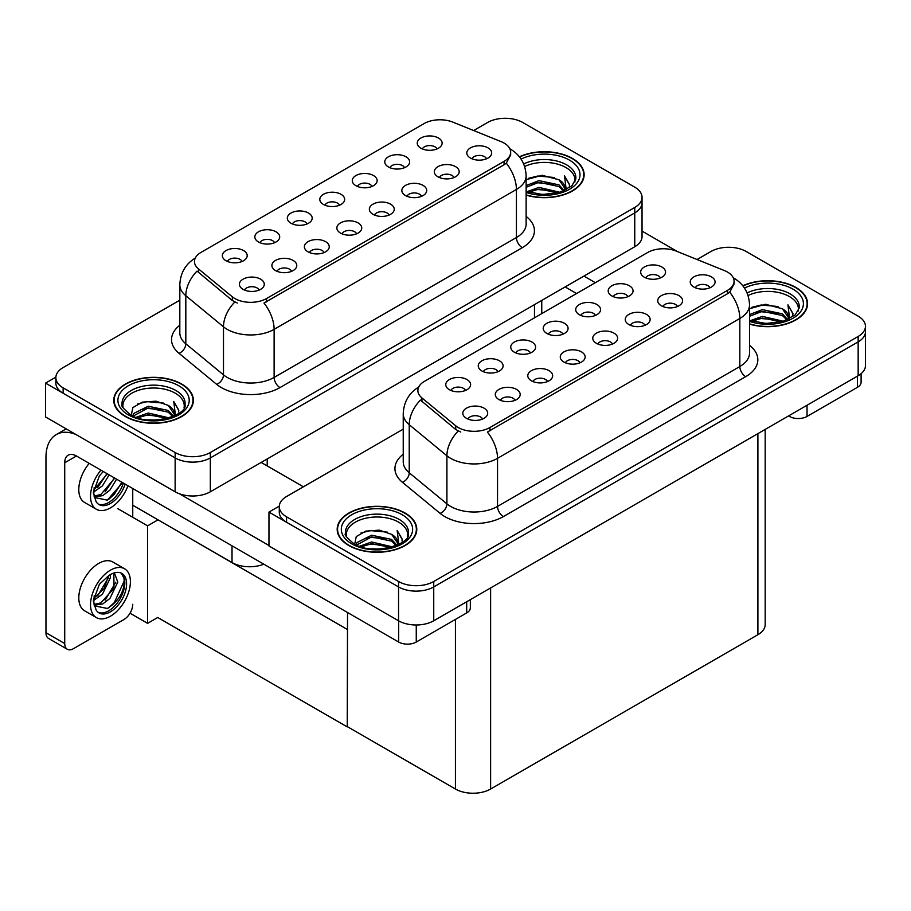 <?xml version="1.0" encoding="UTF-8"?>
<svg xmlns="http://www.w3.org/2000/svg" width="911" height="911" viewBox="0 0 911 911"><rect width="100%" height="100%" fill="white"/><g stroke="black" fill="none" stroke-linecap="round" stroke-linejoin="round"><path stroke-width="1.37" d="M486.52 158.787A7.459 4.304 0 0 0 484.515 156.692A7.459 4.304 0 0 0 477.17 155.599A7.459 4.304 0 0 0 471.955 158.787M488.034 147.889A12.435 7.186 0 0 0 472.092 147.092A12.435 7.186 0 0 0 467.981 156.009A12.435 7.186 0 0 0 470.44 158.047A12.435 7.186 0 0 0 490.505 156.009A12.435 7.186 0 0 0 488.034 147.889M371.995 186.448A7.459 4.304 0 0 0 370.003 184.352A7.459 4.304 0 0 0 362.646 183.259A7.459 4.304 0 0 0 357.442 186.448M373.51 175.55A12.435 7.186 0 0 0 357.579 174.753A12.435 7.186 0 0 0 353.457 183.669A12.435 7.186 0 0 0 355.928 185.707A12.435 7.186 0 0 0 375.981 183.669A12.435 7.186 0 0 0 373.51 175.55M404.484 167.692A7.459 4.304 0 0 0 402.48 165.597A7.459 4.304 0 0 0 395.135 164.504A7.459 4.304 0 0 0 389.919 167.692M405.999 156.794A12.435 7.186 0 0 0 390.056 155.997A12.435 7.186 0 0 0 385.945 164.914A12.435 7.186 0 0 0 388.405 166.952A12.435 7.186 0 0 0 408.47 164.914A12.435 7.186 0 0 0 405.999 156.794M274.541 242.713A7.459 4.304 0 0 0 272.537 240.618A7.459 4.304 0 0 0 265.192 239.525A7.459 4.304 0 0 0 259.977 242.713M276.056 231.815A12.435 7.186 0 0 0 260.113 231.018A12.435 7.186 0 0 0 256.002 239.935A12.435 7.186 0 0 0 258.462 241.973A12.435 7.186 0 0 0 278.527 239.935A12.435 7.186 0 0 0 276.056 231.815M356.577 233.808A7.459 4.304 0 0 0 354.573 231.713A7.459 4.304 0 0 0 347.228 230.62A7.459 4.304 0 0 0 342.012 233.808M358.091 222.91A12.435 7.186 0 0 0 342.149 222.113A12.435 7.186 0 0 0 338.038 231.041A12.435 7.186 0 0 0 340.498 233.068A12.435 7.186 0 0 0 360.562 231.041A12.435 7.186 0 0 0 358.091 222.91M291.611 271.319A7.459 4.304 0 0 0 289.607 269.223A7.459 4.304 0 0 0 282.251 268.13A7.459 4.304 0 0 0 277.046 271.319M293.126 260.421A12.435 7.186 0 0 0 277.183 259.624A12.435 7.186 0 0 0 273.061 268.551A12.435 7.186 0 0 0 275.532 270.578A12.435 7.186 0 0 0 295.585 268.551A12.435 7.186 0 0 0 293.126 260.421M436.973 148.937A7.459 4.304 0 0 0 434.968 146.842A7.459 4.304 0 0 0 427.612 145.749A7.459 4.304 0 0 0 422.408 148.937M438.487 138.039A12.435 7.186 0 0 0 422.545 137.231A12.435 7.186 0 0 0 418.422 146.159A12.435 7.186 0 0 0 420.893 148.197A12.435 7.186 0 0 0 440.958 146.159A12.435 7.186 0 0 0 438.487 138.039M389.065 215.053A7.459 4.304 0 0 0 387.061 212.958A7.459 4.304 0 0 0 379.705 211.864A7.459 4.304 0 0 0 374.501 215.053M390.58 204.155A12.435 7.186 0 0 0 374.637 203.358A12.435 7.186 0 0 0 370.515 212.286A12.435 7.186 0 0 0 372.986 214.313A12.435 7.186 0 0 0 393.051 212.286A12.435 7.186 0 0 0 390.58 204.155M454.031 177.543A7.459 4.304 0 0 0 452.038 175.447A7.459 4.304 0 0 0 444.682 174.354A7.459 4.304 0 0 0 439.478 177.543M455.546 166.645A12.435 7.186 0 0 0 439.614 165.848A12.435 7.186 0 0 0 435.492 174.764A12.435 7.186 0 0 0 437.963 176.802A12.435 7.186 0 0 0 458.017 174.764A12.435 7.186 0 0 0 455.546 166.645M421.554 196.298A7.459 4.304 0 0 0 419.55 194.202A7.459 4.304 0 0 0 412.193 193.109A7.459 4.304 0 0 0 406.989 196.298M423.068 185.4A12.435 7.186 0 0 0 407.126 184.603A12.435 7.186 0 0 0 403.004 193.531A12.435 7.186 0 0 0 405.475 195.558A12.435 7.186 0 0 0 425.528 193.531A12.435 7.186 0 0 0 423.068 185.4M307.03 223.958A7.459 4.304 0 0 0 305.026 221.863A7.459 4.304 0 0 0 297.669 220.769A7.459 4.304 0 0 0 292.465 223.958M308.544 213.06A12.435 7.186 0 0 0 292.602 212.263A12.435 7.186 0 0 0 288.48 221.179A12.435 7.186 0 0 0 290.951 223.218A12.435 7.186 0 0 0 311.015 221.179A12.435 7.186 0 0 0 308.544 213.06M339.518 205.203A7.459 4.304 0 0 0 337.514 203.107A7.459 4.304 0 0 0 330.158 202.014A7.459 4.304 0 0 0 324.954 205.203M341.033 194.305A12.435 7.186 0 0 0 325.09 193.508A12.435 7.186 0 0 0 320.968 202.424A12.435 7.186 0 0 0 323.439 204.463A12.435 7.186 0 0 0 343.493 202.424A12.435 7.186 0 0 0 341.033 194.305M259.123 290.074A7.459 4.304 0 0 0 257.118 287.978A7.459 4.304 0 0 0 249.762 286.885A7.459 4.304 0 0 0 244.558 290.074M260.637 279.176A12.435 7.186 0 0 0 244.695 278.379A12.435 7.186 0 0 0 240.572 287.307A12.435 7.186 0 0 0 243.043 289.334A12.435 7.186 0 0 0 263.108 287.307A12.435 7.186 0 0 0 260.637 279.176M324.088 252.563A7.459 4.304 0 0 0 322.084 250.468A7.459 4.304 0 0 0 314.739 249.375A7.459 4.304 0 0 0 309.535 252.563M325.603 241.666A12.435 7.186 0 0 0 309.672 240.868A12.435 7.186 0 0 0 305.549 249.796A12.435 7.186 0 0 0 308.02 251.823A12.435 7.186 0 0 0 328.074 249.796A12.435 7.186 0 0 0 325.603 241.666M242.053 261.468A7.459 4.304 0 0 0 240.048 259.373A7.459 4.304 0 0 0 232.704 258.28A7.459 4.304 0 0 0 227.499 261.468M243.567 250.571A12.435 7.186 0 0 0 227.636 249.773A12.435 7.186 0 0 0 223.514 258.69A12.435 7.186 0 0 0 225.985 260.728A12.435 7.186 0 0 0 246.038 258.69A12.435 7.186 0 0 0 243.567 250.571M504.102 143.084A22.388 12.925 0 0 0 501.118 141.638L452.824 122.108A22.388 12.925 0 0 0 424.15 123.566L201.024 252.381A22.388 12.925 0 0 0 194.464 261.525A22.388 12.925 0 0 0 198.518 268.939L232.328 296.815A22.388 12.925 0 0 0 266.502 298.546L504.102 161.361A22.388 12.925 0 0 0 510.661 152.217A22.388 12.925 0 0 0 504.102 143.084M263.826 564.182A24.882 14.36 180 0 1 232.02 562.543L132.744 505.229M506.095 118.305L504.216 118.305M55.867 377.154L45.55 383.11L175.14 457.926A24.882 14.36 0 0 0 210.327 457.926L634.751 212.889A24.882 14.36 0 0 0 642.039 202.732A24.882 14.36 0 0 1 634.751 212.889L210.327 457.926A24.882 14.36 0 0 1 175.14 457.926L63.144 393.267A24.882 14.36 0 0 1 55.856 383.11L55.856 377.701A24.882 14.36 0 0 0 63.144 387.847L175.14 452.516A24.882 14.36 0 0 0 210.327 452.516L634.751 207.469A24.882 14.36 0 0 0 642.039 197.323A24.882 14.36 0 0 0 634.751 187.165L522.755 122.495A24.882 14.36 0 0 0 487.567 122.495L473.652 130.535M45.55 383.11L45.55 416.965L175.14 491.792A24.882 14.36 0 0 0 210.327 491.792L634.751 246.744A24.882 14.36 0 0 0 642.039 236.587L642.039 197.323M158.024 519.817L147.582 525.841L117.792 508.645M347.535 629.239L347.25 726.91L157.728 617.487L147.582 623.352L130.022 613.205M147.582 623.352L147.582 525.841M347.25 726.91L347.535 612.511M153.913 517.448L347.25 629.41M709.931 287.774A7.459 4.304 0 0 0 707.927 285.678A7.459 4.304 0 0 0 700.582 284.585A7.459 4.304 0 0 0 695.378 287.774M711.445 276.876A12.435 7.186 0 0 0 695.514 276.079A12.435 7.186 0 0 0 691.392 284.995A12.435 7.186 0 0 0 693.863 287.033A12.435 7.186 0 0 0 713.917 284.995A12.435 7.186 0 0 0 711.445 276.876M595.418 315.434A7.459 4.304 0 0 0 593.414 313.338A7.459 4.304 0 0 0 586.058 312.245A7.459 4.304 0 0 0 580.854 315.434M596.933 304.536A12.435 7.186 0 0 0 580.99 303.739A12.435 7.186 0 0 0 576.868 312.655A12.435 7.186 0 0 0 579.339 314.694A12.435 7.186 0 0 0 599.392 312.655A12.435 7.186 0 0 0 596.933 304.536M627.895 296.679A7.459 4.304 0 0 0 625.891 294.583A7.459 4.304 0 0 0 618.546 293.49A7.459 4.304 0 0 0 613.342 296.679M629.41 285.781A12.435 7.186 0 0 0 613.479 284.984A12.435 7.186 0 0 0 609.357 293.9A12.435 7.186 0 0 0 611.828 295.938A12.435 7.186 0 0 0 631.881 293.9A12.435 7.186 0 0 0 629.41 285.781M497.953 371.699A7.459 4.304 0 0 0 495.948 369.604A7.459 4.304 0 0 0 488.603 368.511A7.459 4.304 0 0 0 483.399 371.699M499.467 360.802A12.435 7.186 0 0 0 483.536 360.004A12.435 7.186 0 0 0 479.414 368.921A12.435 7.186 0 0 0 481.885 370.959A12.435 7.186 0 0 0 501.938 368.921A12.435 7.186 0 0 0 499.467 360.802M579.988 362.794A7.459 4.304 0 0 0 577.984 360.699A7.459 4.304 0 0 0 570.639 359.606A7.459 4.304 0 0 0 565.435 362.794M581.503 351.897A12.435 7.186 0 0 0 565.572 351.099A12.435 7.186 0 0 0 561.449 360.027A12.435 7.186 0 0 0 563.92 362.054A12.435 7.186 0 0 0 583.974 360.027A12.435 7.186 0 0 0 581.503 351.897M515.022 400.305A7.459 4.304 0 0 0 513.018 398.209A7.459 4.304 0 0 0 505.662 397.116A7.459 4.304 0 0 0 500.458 400.305M516.537 389.407A12.435 7.186 0 0 0 500.594 388.61A12.435 7.186 0 0 0 496.472 397.538A12.435 7.186 0 0 0 498.943 399.565A12.435 7.186 0 0 0 519.008 397.538A12.435 7.186 0 0 0 516.537 389.407M660.384 277.923A7.459 4.304 0 0 0 658.38 275.828A7.459 4.304 0 0 0 651.023 274.735A7.459 4.304 0 0 0 645.819 277.923M661.898 267.025A12.435 7.186 0 0 0 645.956 266.217A12.435 7.186 0 0 0 641.845 275.145A12.435 7.186 0 0 0 644.305 277.183A12.435 7.186 0 0 0 664.37 275.145A12.435 7.186 0 0 0 661.898 267.025M612.477 344.039A7.459 4.304 0 0 0 610.472 341.944A7.459 4.304 0 0 0 603.116 340.851A7.459 4.304 0 0 0 597.912 344.039M613.991 333.141A12.435 7.186 0 0 0 598.049 332.344A12.435 7.186 0 0 0 593.938 341.272A12.435 7.186 0 0 0 596.398 343.299A12.435 7.186 0 0 0 616.462 341.272A12.435 7.186 0 0 0 613.991 333.141M677.454 306.529A7.459 4.304 0 0 0 675.45 304.433A7.459 4.304 0 0 0 668.093 303.34A7.459 4.304 0 0 0 662.889 306.529M678.968 295.631A12.435 7.186 0 0 0 663.026 294.834A12.435 7.186 0 0 0 658.904 303.75A12.435 7.186 0 0 0 661.375 305.789A12.435 7.186 0 0 0 681.428 303.75A12.435 7.186 0 0 0 678.968 295.631M644.965 325.284A7.459 4.304 0 0 0 642.961 323.189A7.459 4.304 0 0 0 635.605 322.095A7.459 4.304 0 0 0 630.401 325.284M646.48 314.386A12.435 7.186 0 0 0 630.537 313.589A12.435 7.186 0 0 0 626.415 322.517A12.435 7.186 0 0 0 628.886 324.544A12.435 7.186 0 0 0 648.951 322.517A12.435 7.186 0 0 0 646.48 314.386M530.441 352.944A7.459 4.304 0 0 0 528.437 350.849A7.459 4.304 0 0 0 521.081 349.756A7.459 4.304 0 0 0 515.877 352.944M531.956 342.046A12.435 7.186 0 0 0 516.013 341.249A12.435 7.186 0 0 0 511.902 350.166A12.435 7.186 0 0 0 514.362 352.204A12.435 7.186 0 0 0 534.427 350.166A12.435 7.186 0 0 0 531.956 342.046M562.93 334.189A7.459 4.304 0 0 0 560.925 332.094A7.459 4.304 0 0 0 553.569 331A7.459 4.304 0 0 0 548.365 334.189M564.444 323.291A12.435 7.186 0 0 0 548.502 322.494A12.435 7.186 0 0 0 544.379 331.41A12.435 7.186 0 0 0 546.851 333.449A12.435 7.186 0 0 0 566.915 331.41A12.435 7.186 0 0 0 564.444 323.291M482.534 419.06A7.459 4.304 0 0 0 480.53 416.965A7.459 4.304 0 0 0 473.173 415.871A7.459 4.304 0 0 0 467.969 419.06M484.048 408.162A12.435 7.186 0 0 0 468.106 407.365A12.435 7.186 0 0 0 463.984 416.293A12.435 7.186 0 0 0 466.455 418.32A12.435 7.186 0 0 0 486.52 416.293A12.435 7.186 0 0 0 484.048 408.162M547.511 381.55A7.459 4.304 0 0 0 545.507 379.454A7.459 4.304 0 0 0 538.15 378.361A7.459 4.304 0 0 0 532.946 381.55M549.026 370.652A12.435 7.186 0 0 0 533.083 369.855A12.435 7.186 0 0 0 528.961 378.782A12.435 7.186 0 0 0 531.432 380.809A12.435 7.186 0 0 0 551.485 378.782A12.435 7.186 0 0 0 549.026 370.652M465.475 390.455A7.459 4.304 0 0 0 463.471 388.359A7.459 4.304 0 0 0 456.115 387.266A7.459 4.304 0 0 0 450.911 390.455M466.99 379.557A12.435 7.186 0 0 0 451.047 378.76A12.435 7.186 0 0 0 446.925 387.676A12.435 7.186 0 0 0 449.396 389.714A12.435 7.186 0 0 0 469.45 387.676A12.435 7.186 0 0 0 466.99 379.557M727.513 272.07A22.388 12.925 0 0 0 724.53 270.624L676.247 251.094A22.388 12.925 0 0 0 647.562 252.552L424.435 381.367A22.388 12.925 0 0 0 417.876 390.512A22.388 12.925 0 0 0 421.93 397.925L455.739 425.801A22.388 12.925 0 0 0 489.913 427.532L727.513 290.347A22.388 12.925 0 0 0 734.072 281.203A22.388 12.925 0 0 0 727.513 272.07M729.517 247.291L727.627 247.291M279.29 506.14L268.961 512.096L398.551 586.923A24.882 14.36 0 0 0 433.738 586.923L858.162 341.876A24.882 14.36 0 0 0 865.45 331.718A24.882 14.36 0 0 1 858.162 341.876L433.738 586.923A24.882 14.36 0 0 1 398.551 586.923L286.555 522.254A24.882 14.36 0 0 1 279.267 512.096L279.267 506.687A24.882 14.36 0 0 0 286.555 516.833L398.551 581.503A24.882 14.36 0 0 0 433.738 581.503L858.162 336.455A24.882 14.36 0 0 0 865.45 326.309A24.882 14.36 0 0 0 858.162 316.151L746.166 251.482A24.882 14.36 0 0 0 710.979 251.482L697.063 259.521M268.961 512.096L268.961 545.951L398.551 620.778A24.882 14.36 0 0 0 433.738 620.778L858.162 375.731A24.882 14.36 0 0 0 865.45 365.573L865.45 326.309M765.183 429.423L765.183 624.57A24.882 14.36 180 0 1 757.895 634.728L490.619 789.028A24.882 14.36 180 0 1 455.432 789.028L347.535 726.739M526.137 195.148A39.811 22.98 0 0 0 584.133 174.707A39.811 22.98 0 0 0 572.472 158.457A39.811 22.98 0 0 0 519.395 156.794M181.71 384.055A39.811 22.98 0 0 0 138.324 379.078A39.811 22.98 0 0 0 113.761 400.305A39.811 22.98 0 0 0 125.411 416.566A39.811 22.98 0 0 0 168.797 421.542A39.811 22.98 0 0 0 193.371 400.305A39.811 22.98 0 0 0 181.71 384.055M114.171 402.423A39.811 22.98 0 0 0 114.034 403.015M510.661 152.217L510.661 154.961L506.277 163.16L504.102 164.743L263.985 303.056A29.027 16.762 60 0 1 274.12 329.349A33.172 19.154 180 0 1 227.215 329.349A33.172 19.154 180 0 1 223.491 326.798L185.821 295.733A33.172 19.154 180 0 1 179.82 284.744L179.82 332.822A33.172 19.154 0 0 0 185.821 343.8L223.491 374.865A33.172 19.154 0 0 0 227.215 377.427A33.172 19.154 0 0 0 274.12 377.427L516.423 237.532A33.172 19.154 0 0 0 526.137 223.992L526.137 175.925A33.172 19.154 180 0 1 516.423 189.465A29.027 16.762 -120 0 0 506.277 163.16M237.361 303.056L232.328 300.505L197.015 271.102A29.027 19.416 129.5 0 0 185.821 295.733L185.821 343.8A8.29 5.546 -50.5 0 1 179.034 353.32A41.462 23.937 180 0 1 179.82 325.227M179.82 300.175L63.144 367.543A24.882 14.36 0 0 0 55.856 377.701M193.086 403.015A39.811 22.98 0 0 0 192.95 402.423M583.86 177.406A39.811 22.98 0 0 0 583.723 176.814M749.548 324.134A39.811 22.98 0 0 0 807.545 303.693A39.811 22.98 0 0 0 795.884 287.443A39.811 22.98 0 0 0 742.807 285.781M405.122 513.041A39.811 22.98 0 0 0 361.747 508.065A39.811 22.98 0 0 0 337.172 529.302A39.811 22.98 0 0 0 348.833 545.552A39.811 22.98 0 0 0 392.208 550.529A39.811 22.98 0 0 0 416.782 529.302A39.811 22.98 0 0 0 405.122 513.041M337.582 531.409A39.811 22.98 0 0 0 337.446 532.001M734.072 281.203L734.072 283.947L729.688 292.146L727.513 293.729L487.396 432.042A29.027 16.762 60 0 1 497.531 458.335A33.172 19.154 180 0 1 450.626 458.335A33.172 19.154 180 0 1 446.914 455.785L409.233 424.72A33.172 19.154 180 0 1 403.231 413.731L403.231 461.809A33.172 19.154 0 0 0 409.233 472.786L446.914 503.851A33.172 19.154 0 0 0 450.626 506.414A33.172 19.154 0 0 0 497.531 506.414L739.834 366.518A33.172 19.154 0 0 0 749.548 352.978L749.548 304.912A33.172 19.154 180 0 1 739.834 318.451A29.027 16.762 -120 0 0 729.688 292.146M460.772 432.042L455.739 429.491L420.426 400.088A29.027 19.416 129.5 0 0 409.233 424.72L409.233 472.786A8.29 5.546 -50.5 0 1 402.446 482.306A41.462 23.937 180 0 1 403.231 454.213M403.231 429.161L286.555 496.529A24.882 14.36 0 0 0 279.267 506.687M416.498 532.001A39.811 22.98 0 0 0 416.361 531.409M807.271 306.392A39.811 22.98 0 0 0 807.135 305.8M807.032 405.258L807.032 416.429L857.456 387.312L857.456 376.141M677.613 251.652L642.039 231.109M595.338 282.695L583.905 276.101M861.1 373.692L861.1 382.233A12.435 7.186 180 0 1 857.456 387.312M807.032 416.429A12.435 7.186 180 0 1 789.438 416.429L789.438 415.405M565.15 286.931L576.583 293.536M788.562 415.917L789.438 416.429M416.259 624.98L416.259 642.039L466.694 612.921L466.694 601.75M303.386 486.804L261.161 462.435M268.961 545.484L179.33 493.728M64.727 643.565A12.435 7.186 120 0 0 67.3 649.258L48.534 638.417A12.435 7.186 -60 0 1 45.96 632.724L64.727 643.565L64.727 462.777A16.58 9.577 60 0 1 68.154 455.181A16.58 9.577 60 0 1 76.456 456.001L398.676 642.039L398.676 620.835M75.784 434.422A49.752 28.731 -120 0 0 56.266 434.581A49.752 28.731 -120 0 0 45.96 457.356L45.96 632.724M67.3 649.258A12.435 7.186 120 0 0 73.518 648.643L123.953 619.526A12.435 7.186 120 0 0 132.744 604.289M132.744 517.277L132.744 488.501M470.338 599.643L470.338 607.842A12.435 7.186 180 0 1 466.694 612.921M416.259 642.039A12.435 7.186 180 0 1 398.676 642.039M89.198 463.357A28.195 16.284 120 0 0 84.643 502.496L96.361 509.26A28.195 16.284 120 0 0 110.459 507.871A28.195 16.284 120 0 0 127.973 485.745M100.927 470.133A28.195 16.284 120 0 0 96.361 509.26M94.209 487.442L93.787 493.842L96.076 501.574A22.809 13.164 120 0 0 99.06 504.592A22.809 13.164 120 0 0 110.459 503.464A22.809 13.164 120 0 0 125.137 484.105M98.217 504.034A22.809 13.164 120 0 0 108.705 502.451A22.809 13.164 120 0 0 123.372 483.092M122.552 482.614L107.373 500.139L94.334 497.497M109.149 474.882L102.465 485.836L93.753 491.974M107.293 473.811L93.856 490.027M116.597 479.186L109.912 490.129L102.67 495.652L94.175 496.814M114.74 478.104L100.802 494.582L94.027 496.039M96.076 501.574L93.275 492.657L99.379 475.918L103.262 471.477M121.869 482.226L114.262 494.343L108.307 499.672M114.422 477.922L105.118 491.826M106.974 473.618L97.671 487.522M124.556 568.76L112.827 561.996A28.195 16.284 120 0 0 98.73 563.397A28.195 16.284 120 0 0 80.316 588.233A28.195 16.284 120 0 0 84.643 610.825L96.361 617.601A28.195 16.284 120 0 0 110.459 616.2A28.195 16.284 120 0 0 128.884 591.364A28.195 16.284 120 0 0 124.556 568.76A28.195 16.284 120 0 0 110.459 570.161A28.195 16.284 120 0 0 92.045 595.008A28.195 16.284 120 0 0 96.361 617.601M121.288 573.133L124.454 579.066C124.556 591.353 118.863 601.158 107.373 608.468L94.334 605.838M110.459 611.805A22.809 13.164 120 0 0 125.365 591.706A22.809 13.164 120 0 0 121.869 573.429A22.809 13.164 120 0 0 110.459 574.568A22.809 13.164 120 0 0 108.603 575.763L99.379 584.258L93.275 600.998L96.076 609.903A22.809 13.164 120 0 0 99.06 612.932A22.809 13.164 120 0 0 110.459 611.805M98.217 612.363A22.809 13.164 120 0 0 108.705 610.791A22.809 13.164 120 0 0 124.454 579.066M110.254 574.682L110.333 577.802L102.465 594.166L93.753 600.315M108.523 575.809L104.105 588.563L93.856 598.368M112.782 573.418L114.843 574.067L117.781 582.106L109.912 598.47L102.67 603.993L94.175 605.155M113.852 573.634L113.977 588.369L100.802 602.911L94.027 604.38M96.076 609.903L93.787 602.171L94.209 595.783M123.93 576.891L124.147 581.116L114.262 602.683L108.307 608.013M115.799 582.186L105.118 600.155M108.352 577.893L97.671 595.862M524.645 166.531A30.678 17.719 180 0 1 566.027 167.59A30.678 17.719 180 0 1 574.83 182.041M519.577 157.011A39.389 22.741 180 0 1 572.188 158.616A39.389 22.741 180 0 1 583.723 174.707A39.389 22.741 180 0 1 526.137 194.874M526.137 179.706L542.125 175.299L558.99 179.786L565.048 188.657M538.481 194.225L547.932 194.419M526.911 191.674L538.959 187.404L559.935 192.278M528.574 192.232L538.959 189.101L558.124 192.79M526.137 185.582L538.959 180.629L558.99 184.865L564.296 190.661M526.137 187.267L538.959 182.325L558.99 186.55L563.556 190.968M564.695 190.479A20.737 11.968 0 0 0 565.059 188.247A20.737 11.968 0 0 0 558.99 179.786M566.232 189.739L564.501 175.846L569.546 184.58L569.352 186.402M564.501 175.846L569.546 184.91M528.414 178.34L537.797 176.017L554.594 177.52M531.751 183.954L537.797 182.781L554.002 184.113M531.751 190.729L537.797 189.556L554.002 190.889M748.056 295.517A30.678 17.719 180 0 1 789.438 296.576A30.678 17.719 180 0 1 798.241 311.027M742.989 285.997A39.389 22.741 180 0 1 795.599 287.603A39.389 22.741 180 0 1 807.135 303.693A39.389 22.741 180 0 1 749.548 323.86M749.548 308.692L765.536 304.285L782.401 308.772L788.459 317.643M761.892 323.211L771.355 323.405M750.322 320.661L762.382 316.39L783.346 321.264M751.985 321.219L762.382 318.087L781.536 321.777M749.548 314.568L762.382 309.615L782.401 313.851L787.708 319.647M749.548 316.254L762.382 311.311L782.401 315.536L786.979 319.955M788.106 319.465A20.737 11.968 0 0 0 788.47 317.233A20.737 11.968 0 0 0 782.401 308.772M789.643 318.725L787.913 304.832L792.957 313.566L792.764 315.388M787.913 304.832L792.957 313.896M751.826 307.326L761.22 305.003L778.005 306.506M755.162 312.94L761.22 311.767L777.413 313.099M755.162 319.715L761.22 318.543L777.413 319.875M123.065 407.65A30.678 17.719 180 0 1 140.294 389.749A30.678 17.719 180 0 1 175.254 393.199A30.678 17.719 180 0 1 184.068 407.65M181.414 384.226A39.389 22.741 180 0 1 192.95 400.305A39.389 22.741 180 0 1 168.637 421.326A39.389 22.741 180 0 1 125.707 416.395A39.389 22.741 180 0 1 114.171 400.305A39.389 22.741 180 0 1 138.483 379.295A39.389 22.741 180 0 1 181.414 384.226M131.286 415.143L132.858 407.593L142.298 402.15L155.952 401.17L168.228 405.384L174.286 414.266M147.707 419.834L157.17 420.028M136.149 417.284L148.197 413.013L169.161 417.887M137.8 417.842L148.197 414.71L167.362 418.4M132.847 415.928L133.541 413.571L148.197 406.238L168.228 410.462L173.534 416.27M133.188 416.076L148.197 407.934L168.228 412.159L172.794 416.578M173.933 416.088A20.737 11.968 0 0 0 174.297 413.856A20.737 11.968 0 0 0 168.228 405.384M175.459 415.348L173.739 401.455L178.784 410.189L178.59 412.011M173.739 401.455L178.772 410.519M137.652 403.937L147.035 401.626L163.832 403.129M140.989 409.563L147.035 408.39L163.228 409.722M140.989 416.338L147.035 415.165L163.228 416.498M346.476 536.636A30.678 17.719 180 0 1 363.717 518.735A30.678 17.719 180 0 1 398.676 522.185A30.678 17.719 180 0 1 407.479 536.636M404.826 513.212A39.389 22.741 180 0 1 416.361 529.302A39.389 22.741 180 0 1 392.049 550.312A39.389 22.741 180 0 1 349.118 545.382A39.389 22.741 180 0 1 337.582 529.302A39.389 22.741 180 0 1 361.906 508.281A39.389 22.741 180 0 1 404.826 513.212M354.698 544.129L356.269 536.579L365.71 531.136L379.363 530.156L391.639 534.37L397.697 543.252M371.13 548.821L380.582 549.014M359.56 546.27L371.608 541.999L392.573 546.873M361.211 546.828L371.608 543.696L390.773 547.386M356.258 544.915L356.953 542.557L371.608 535.224L391.639 539.449L396.945 545.256M356.6 545.063L371.608 536.921L391.639 541.145L396.205 545.564M397.344 545.074A20.737 11.968 0 0 0 397.708 542.842A20.737 11.968 0 0 0 391.639 534.37M398.87 544.334L397.15 530.441L402.195 539.175L402.002 540.997M397.15 530.441L402.184 539.506M361.063 532.924L370.447 530.612L387.243 532.115M364.4 538.549L370.447 537.376L386.651 538.708M364.4 545.325L370.447 544.152L386.651 545.484M232.02 562.543L232.02 545.814M634.751 246.744L634.751 207.469M210.327 491.792L210.327 452.516M175.14 491.792L175.14 452.516M534.484 317.837L534.484 304.638M267.208 465.92L267.208 458.95M198.518 268.939L198.518 272.628M232.328 296.815L232.328 300.505M266.502 298.546L266.502 301.917M504.102 161.361L504.102 164.743M858.162 375.731L858.162 336.455M433.738 620.778L433.738 581.503M398.551 620.778L398.551 581.503M757.895 634.728L757.895 433.625M490.619 789.028L490.619 587.937M455.432 789.028L455.432 619.423M421.93 397.925L421.93 401.614M455.739 425.801L455.739 429.491M489.913 427.532L489.913 430.903M727.513 290.347L727.513 293.729M279.984 387.585A8.29 4.783 60 0 1 274.12 377.427L274.12 329.349L516.423 189.465L516.423 237.532A8.29 4.783 60 0 0 522.276 247.69L279.984 387.585A41.462 23.937 180 0 1 221.35 387.585A41.462 23.937 180 0 1 216.704 384.385L179.034 353.32M234.799 302.042A29.027 19.416 129.5 0 0 223.491 326.798L223.491 374.865A8.29 5.546 -50.5 0 1 216.704 384.385M526.137 216.408A41.462 23.937 180 0 1 522.276 247.69M63.144 387.847L63.144 393.267M503.396 516.571A8.29 4.783 60 0 1 497.531 506.414L497.531 458.335L739.834 318.451L739.834 366.518A8.29 4.783 60 0 0 745.699 376.676L503.396 516.571A41.462 23.937 180 0 1 444.762 516.571A41.462 23.937 180 0 1 440.115 513.371L402.446 482.306M458.21 431.028A29.027 19.416 129.5 0 0 446.914 455.785L446.914 503.851A8.29 5.546 -50.5 0 1 440.115 513.371M749.548 345.394A41.462 23.937 180 0 1 745.699 376.676M286.555 516.833L286.555 522.254M76.456 456.001L64.727 462.777M523.7 163.98A31.532 18.209 180 0 1 566.631 164.868A31.532 18.209 180 0 1 575.786 179.057L571.744 185.958L559.73 192.346L542.66 194.51L526.137 191.39M521.069 159.095A35.654 20.589 180 0 1 569.546 160.142A35.654 20.589 180 0 1 572.495 187.336A35.654 20.589 180 0 1 526.137 192.403M747.111 292.966A31.532 18.209 180 0 1 790.042 293.854A31.532 18.209 180 0 1 799.198 308.043L795.155 314.944L783.141 321.332L766.071 323.496L749.548 320.376M744.481 288.081A35.654 20.589 180 0 1 792.957 289.129A35.654 20.589 180 0 1 795.907 316.322A35.654 20.589 180 0 1 749.548 321.389M122.108 404.655A31.532 18.209 180 0 1 140.453 386.799A31.532 18.209 180 0 1 175.857 390.477A31.532 18.209 180 0 1 185.013 404.655C187.894 415.314 148.755 427.316 130.421 414.664C123.349 408.72 120.571 405.384 122.108 404.655M178.772 385.752A35.654 20.589 180 0 1 178.772 414.869A35.654 20.589 180 0 1 128.349 414.869A35.654 20.589 180 0 1 128.349 385.752A35.654 20.589 180 0 1 178.772 385.752M345.52 533.641A31.532 18.209 180 0 1 363.865 515.785A31.532 18.209 180 0 1 399.269 519.464A31.532 18.209 180 0 1 408.424 533.641C411.305 544.3 372.166 556.302 353.832 543.651C346.761 537.706 343.982 534.37 345.52 533.641M402.195 514.738A35.654 20.589 180 0 1 402.195 543.856A35.654 20.589 180 0 1 351.76 543.856A35.654 20.589 180 0 1 351.76 514.738A35.654 20.589 180 0 1 402.195 514.738M541.76 313.635L541.76 300.436M526.137 175.925C525.567 163.991 520.329 155.052 510.411 149.097L509.853 148.778M195.546 257.915C185.628 263.871 180.389 272.822 179.82 284.744M749.548 304.912C748.99 292.978 743.74 284.038 733.822 278.083L733.264 277.764M418.969 386.902C409.039 392.857 403.801 401.808 403.231 413.731M56.266 434.581L66.161 428.865M583.723 174.707L583.723 178.009M807.135 303.693L807.135 306.996M192.95 400.305L192.95 403.619M114.171 400.305L114.171 403.619M416.361 529.302L416.361 532.605M337.582 529.302L337.582 532.605"/></g></svg>

